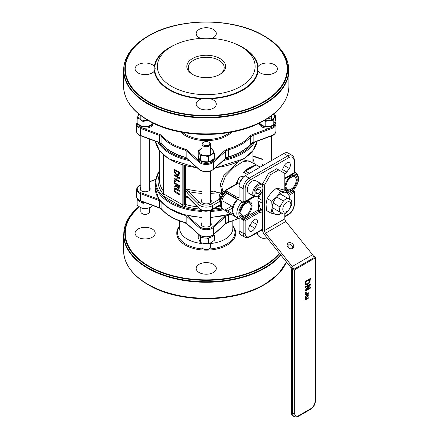 <?xml version="1.0" encoding="UTF-8"?>
<svg xmlns="http://www.w3.org/2000/svg" width="439" height="439" viewBox="0 0 439 439"><rect width="100%" height="100%" fill="white"/><g stroke="black" fill="none" stroke-linecap="round" stroke-linejoin="round"><path stroke-width="0.66" d="M147.68 213.826L148.19 213.53L147.68 213.826A3.594 2.074 180 0 1 142.598 213.826L142.093 213.53A4.313 2.491 0 0 0 148.19 213.53L148.19 213.53A4.313 2.491 0 0 0 149.452 211.768L149.452 207.801M140.826 207.718L140.826 211.768A4.313 2.491 0 0 0 142.093 213.53M209.288 248.803L208.777 249.1A3.594 2.074 180 0 1 203.696 249.1L203.186 248.803A4.313 2.491 0 0 0 209.288 248.803A4.313 2.491 0 0 0 210.55 247.047L210.55 242.992M201.924 243.074L201.924 247.047A4.313 2.491 0 0 0 203.186 248.803L203.186 248.803M209.288 142.461L208.777 142.165A3.594 2.074 180 0 1 208.777 145.1A3.594 2.074 180 0 1 203.696 145.1A3.594 2.074 180 0 1 203.696 142.165A3.594 2.074 180 0 1 208.777 142.165L209.288 142.461A4.313 2.491 0 0 1 210.55 144.222L210.55 154.934M203.696 142.165L203.186 142.461A4.313 2.491 0 0 0 201.924 144.222A4.313 2.491 0 0 0 203.186 145.984A4.313 2.491 0 0 0 207.888 146.522A4.313 2.491 0 0 0 210.55 144.222M262.451 200.628A2.875 1.663 120 0 0 262.017 203.12L262.451 204.536M261.2 193.204L258.417 198.219A2.875 1.663 120 0 0 258.384 198.28A2.875 1.663 -60 0 0 257.951 200.771L260.508 209.123A2.875 1.663 120 0 0 261.018 209.815L262.451 210.643M276.608 197.007L283.435 200.947A8.626 4.983 -60 0 1 287.896 198.373L291.342 200.365A8.626 4.983 -60 0 1 291.342 205.512L287.896 211.483A8.626 4.983 -60 0 1 285.663 213.261A8.626 4.983 -60 0 1 283.435 214.056L279.989 212.07A8.626 4.983 -60 0 1 279.989 206.917L283.435 200.947M280.044 193.84L287.896 198.373M273.162 202.977L279.989 206.917M272.136 207.537L279.989 212.07M294.07 191.014A1.438 0.302 141.2 0 0 293.455 191.19A1.438 0.829 60 0 1 293.965 192.501A1.438 0.829 0 0 0 294.382 191.914A1.438 1.438 0 0 0 294.07 191.014L292.945 189.878A1.438 0.829 -120 0 0 293.455 191.19L289.103 193.703M262.451 213.184A17.972 10.377 -60 0 1 260.585 212.481A17.972 10.377 -60 0 1 260.003 212.103L259.076 211.406A1.438 0.829 -120 0 0 258.895 211.143A1.438 0.829 60 0 1 258.384 209.831L244.155 218.051L243.14 220.669L243.14 218.545L242.119 219.226M252.315 221.821A4.313 2.491 -60 0 1 256.628 219.33A4.313 2.491 -60 0 1 256.628 224.313L254.834 228.253A5.032 2.903 -60 0 1 249.802 231.161A5.032 2.903 -60 0 1 249.802 225.35L252.315 221.821L256.628 224.313M258.483 210.385A17.972 10.377 120 0 0 261.359 210.012M258.895 211.143L244.66 219.357A1.438 0.302 141.2 0 0 243.14 220.669A1.438 0.829 0 0 0 245.171 220.669L260.003 212.103M258.384 195.953L258.384 198.28M258.384 202.187L258.384 209.831M244.391 202.176A1.438 0.829 60 0 0 244.155 202.791L243.14 201.342A1.438 1.136 84.9 0 0 244.282 202.187A1.438 1.136 84.9 0 0 244.66 202.066A1.438 0.829 -120 0 0 244.874 202A1.438 0.829 -120 0 0 245.171 201.342A1.438 0.829 180 0 1 243.14 201.342L243.14 188.704A1.438 0.829 0 0 0 245.171 188.704A7.189 4.149 -60 0 1 250.252 179.902L288.878 157.601A7.189 4.149 -60 0 1 293.965 160.537L293.965 172.862L294.382 173.103L294.382 159.95A1.438 0.829 180 0 1 293.965 160.537L293.965 172.862L284.818 178.141M281.701 171.649A4.313 2.491 -60 0 1 282.507 169.531L284.302 165.591A5.032 2.903 -60 0 1 289.334 162.682A5.032 2.903 -60 0 1 289.334 168.494L286.821 172.022A4.313 2.491 -60 0 1 284.818 174.206M239.074 230.963L243.14 233.307A8.626 4.983 120 0 0 244.924 237.258L240.857 234.909A8.626 4.983 -60 0 1 239.074 230.963L239.074 218.869L225.553 211.066L225.136 210.286M237.691 182.114L236.824 182.289L237.087 183.068L236.566 183.798A1.438 0.829 -120 0 0 236.566 183.798A1.438 0.829 -120 0 1 237.29 183.864L237.965 183.337M225.13 191.706L225.13 190.4L225.553 190.641L237.29 183.864M238.053 197.863A1.438 0.829 -120 0 0 238.772 197.934A1.438 0.829 -120 0 0 239.074 197.276L238.053 197.863L225.553 190.641L225.553 192.052L225.553 191.733L227.583 193.226L226.167 193.555L224.658 194.916L227.583 193.226L236.023 198.093A1.438 0.829 -120 0 1 237.005 199.547M232.994 213.952L227.583 210.83L232.615 207.927M242.119 201.616A11.502 6.64 120 0 0 239.2 218.748L235.134 216.4C230.919 211.016 231.622 205.315 237.252 199.295L238.053 199.268L242.119 201.616L243.14 203.471L243.14 201.342M239.87 212.893A8.626 4.983 120 0 0 241.653 216.844A8.626 4.983 120 0 0 250.279 211.861A8.626 4.983 120 0 0 250.279 201.902A8.626 4.983 120 0 0 243.634 204.212A8.626 4.983 120 0 0 239.87 212.893M284.818 179.002L293.965 173.718L293.965 174.124A10.064 5.811 -60 0 1 298.251 179.189A10.064 5.811 -60 0 1 293.965 189.204L293.965 190.877M285.037 186.816A8.626 4.983 120 0 0 286.821 190.767A8.626 4.983 120 0 0 295.447 185.785A8.626 4.983 120 0 0 295.447 175.825A8.626 4.983 120 0 0 288.802 178.135A8.626 4.983 120 0 0 285.037 186.816M293.965 173.718L294.333 173.076M247.415 174.497L243.552 172.269L244.353 172.242L244.885 171.012L245.588 171.095L256.332 164.888A1.438 0.818 -119.4 0 0 255.63 164.806A1.438 0.818 -119.4 0 0 255.619 164.812A1.438 0.818 -119.4 0 0 255.608 164.823C253.704 165.536 245.933 170.167 244.858 171.029M260.206 167.111L248.847 160.888M249.451 173.323L245.588 171.095M231.693 206.111L224.658 210.171L227.583 210.83M224.658 210.171A11.502 6.64 -60 0 1 223.649 209.765A11.502 6.64 -60 0 1 224.658 194.916M247.322 174.552L244.935 175.935M185.428 165.838L185.428 195.948L185.829 197.007L187.074 196.765L187.87 197.352A1.438 1.015 -45.1 0 1 187.645 196.749L185.428 195.948L185.253 206.511L184.599 204.541A0.719 0.417 180 0 1 185.428 204.464A46.721 26.977 0 0 0 197.369 206.796M198.154 207.581L197.907 203.438A8.626 4.977 0 0 0 212.339 205.671L219.478 201.545M187.645 193.226L197.907 203.438A1.438 1.015 -45.1 0 1 199.152 201.847L185.829 188.792L185.428 189.626L187.645 193.226A1.438 1.015 -45.1 0 1 188.885 191.634A48.158 27.805 0 0 0 201.924 193.39M220.96 192.93L217.953 192.672L213.848 191.141A46.721 26.977 180 0 1 210.55 191.388M210.55 199.476A5.032 2.903 180 0 1 211.269 200.974A5.032 2.903 180 0 1 208.163 203.658A5.032 2.903 180 0 1 202.681 203.027A5.032 2.903 180 0 1 201.205 200.974A5.032 2.903 180 0 1 201.924 199.476M223.007 191.788L221.69 186.301L225.437 176.094L234.047 167.292L243.058 161.574L248.842 160.888M262.313 165.898A5.032 2.903 180 0 1 262.303 165.701A5.032 2.903 180 0 1 263.021 164.202M249.917 161.508L242.443 159.653M238.278 161.837L223.835 175.485L220.367 184.182L221.788 192.364M286.848 211.576A5.729 3.309 120 0 0 290.355 202.538A5.729 3.309 120 0 0 283.342 206.588A5.729 3.309 120 0 0 286.848 211.576M239.074 197.276L239.074 186.356A8.626 4.983 -60 0 1 245.171 175.792L283.797 153.491A8.626 4.983 -60 0 1 288.11 153.063L292.176 155.411A8.626 4.983 120 0 0 287.863 155.84A1.438 0.829 60 0 1 288.878 157.601M286.821 172.022L282.507 169.531M284.302 165.591L289.334 168.494M249.802 225.35L254.834 228.253M174.157 189.593L174.623 191.431L176.171 192.886L179.342 194.718L179.342 193.939L175.145 191.261L174.733 189.928L175.145 189.077L179.342 191.25L179.342 190.471L176.171 188.638L174.623 188.304L174.157 189.593M176.171 188.638L174.623 188.304M175.249 189.022L174.832 189.867L175.249 191.201L179.447 193.879L179.342 194.718M179.342 191.25L179.342 190.471M176.275 188.578L179.447 190.411M174.261 178.964L179.342 181.9L179.342 181.17L175.32 178.849L179.342 178.81L179.342 177.702L174.261 174.766L174.261 175.49L178.646 178.025L174.261 178.091L174.261 178.964M179.342 178.81L179.342 177.702M179.342 181.17L179.342 181.9M175.518 178.849L179.447 181.115M174.261 174.766L179.447 177.641M174.261 178.091L178.547 177.965M179.342 172.225L174.261 169.289L174.667 172.955L176.796 175.386L178.942 175.43L179.447 172.165L179.447 173.504L178.711 175.633M174.261 169.289L179.447 172.165M178.453 174.634L176.807 174.574L175.183 172.818L174.848 170.409L178.761 172.67L178.234 174.832M174.947 170.469L175.287 172.763L176.906 174.519L178.558 174.579M178.761 175.605L179.041 175.375M174.261 187.14L176.473 186.328L177.965 188.408L179.074 188.386L179.342 185.532L174.261 182.597L174.261 183.376L176.286 184.545L176.286 185.439L174.261 186.125L174.261 187.14M178.585 187.585L177.91 187.563L177.109 186.767L176.846 184.874L178.761 185.977L178.497 187.656M176.95 184.929L177.213 186.712L178.014 187.502L178.689 187.524M179.342 185.532L179.178 188.326M174.261 182.597L179.447 185.472M174.261 186.125L176.286 185.417M174.261 180.308L174.261 181.247L175.232 181.806L175.337 180.808L174.261 180.308L175.337 180.808M175.232 181.806L175.232 180.868M137.27 198.702A7.907 4.566 0 0 0 145.49 202.834M198.401 234.157A7.907 4.566 0 0 0 206.237 238.114A7.907 4.566 0 0 0 214.073 234.157M163.319 193.659L162.891 193.604L163.335 193.522A0.719 0.417 0 0 0 163.544 193.813L182.86 204.964L182.86 165.119M138.027 237.241A10.064 5.811 180 0 1 135.08 233.131A10.064 5.811 180 0 1 145.139 227.325A10.064 5.811 180 0 1 155.203 233.131A10.064 5.811 180 0 1 148.991 238.503A10.064 5.811 180 0 1 138.027 237.241M199.125 272.515A10.064 5.811 180 0 1 196.173 268.41A10.064 5.811 180 0 1 206.237 262.599A10.064 5.811 180 0 1 216.301 268.41A10.064 5.811 180 0 1 210.089 273.777A10.064 5.811 180 0 1 199.125 272.515M267.916 238.931A10.064 5.811 180 0 1 260.217 237.241A10.064 5.811 180 0 1 257.27 233.131A10.064 5.811 180 0 1 257.303 232.659M232.835 225.805A29.468 17.017 180 0 1 223.248 247.025A29.468 17.017 180 0 1 185.401 245.165A29.468 17.017 180 0 1 179.644 225.805M285.174 264.662A82.45 47.604 180 0 1 264.541 284.571A82.45 47.604 180 0 1 147.938 284.571L148.656 284.988A81.434 47.017 0 0 0 263.823 284.988C233.784 303.223 178.7 303.228 148.656 284.988L147.938 284.571A82.45 47.604 180 0 1 127.305 264.662M149.452 187.387A5.032 2.903 180 0 1 150.171 188.88A5.032 2.903 180 0 1 147.065 191.563A5.032 2.903 180 0 1 141.583 190.938A5.032 2.903 180 0 1 140.107 188.88A5.032 2.903 180 0 1 140.826 187.387M210.55 222.661A5.032 2.903 180 0 1 211.269 224.153A5.032 2.903 180 0 1 208.163 226.842A5.032 2.903 180 0 1 202.681 226.211A5.032 2.903 180 0 1 201.205 224.153A5.032 2.903 180 0 1 201.924 222.661M137.418 123.425A7.907 4.566 0 0 0 142.922 126.827A7.907 4.566 0 0 0 150.731 125.675A7.907 4.566 0 0 0 152.992 122.986M153.046 123.013L153.046 123.617A7.907 4.566 180 0 1 150.731 126.849A7.907 4.566 180 0 1 140.87 127.458A7.907 4.566 180 0 1 137.231 123.617L137.231 123.26M259.614 123.425A7.907 4.566 0 0 0 268.191 126.986A7.907 4.566 0 0 0 275.242 122.448A7.907 4.566 0 0 0 275.072 121.51M275.242 122.448L275.242 123.617A7.907 4.566 180 0 1 271.609 127.458A7.907 4.566 180 0 1 263.543 127.628A7.907 4.566 180 0 1 259.427 123.617L259.427 123.26M214.144 158.534L214.144 158.896A7.907 4.566 180 0 1 212.893 161.36A7.907 4.566 180 0 1 199.586 161.36A7.907 4.566 180 0 1 198.329 158.896L198.329 157.722A7.907 4.566 0 0 0 205.381 162.26A7.907 4.566 0 0 0 213.958 158.698M180.643 132.051A29.468 17.017 0 0 0 185.401 135.651A29.468 17.017 0 0 0 231.841 132.046M198.499 156.783A7.907 4.566 0 0 0 198.329 157.722M240.802 46.501L242.685 47.593A51.544 29.759 180 0 1 257.622 66.305A51.544 29.759 180 0 1 257.655 66.569L257.622 70.953A51.544 29.759 180 0 1 210.265 98.298A51.544 29.759 180 0 1 209.809 98.32L210.303 98.764A10.064 5.811 180 0 1 216.301 104.076A10.064 5.811 180 0 1 210.089 109.448A10.064 5.811 180 0 1 199.125 108.186A10.064 5.811 180 0 1 196.173 104.076A10.064 5.811 180 0 1 202.17 98.764L202.214 98.298A51.544 29.759 180 0 1 169.794 89.671A51.544 29.759 180 0 1 154.852 70.953A0.719 0.587 -7.7 0 1 154.347 71.151A10.064 5.811 180 0 1 138.027 72.912A10.064 5.811 180 0 1 135.08 68.802A10.064 5.811 180 0 1 143.065 63.117A10.064 5.811 180 0 1 154.347 66.459L154.539 66.701A0.719 0.587 -173.1 0 0 154.819 66.569A51.544 29.759 180 0 1 154.852 66.305A51.544 29.759 180 0 1 169.789 47.593L171.676 46.501A48.877 28.217 0 0 0 171.676 86.412A48.877 28.217 0 0 0 240.797 86.412A48.877 28.217 0 0 0 240.802 46.501A48.877 28.217 0 0 0 171.676 46.501M154.539 66.701L155.203 68.391L154.369 71.123L154.852 70.953M154.369 71.123A10.064 5.811 180 0 1 154.347 71.151A52.049 30.05 0 0 0 202.17 98.764A10.064 5.811 180 0 1 202.225 98.748L209.826 98.621M202.214 98.298L202.571 98.352L202.225 98.748M154.819 70.695L154.819 66.569L154.797 70.772M209.809 98.32L202.67 98.32L209.809 98.32M257.66 70.695L257.655 66.569A0.719 0.587 173.1 0 0 257.934 66.701L258.132 66.459A10.064 5.811 180 0 1 269.414 63.117A10.064 5.811 180 0 1 277.399 68.802A10.064 5.811 180 0 1 271.187 74.169A10.064 5.811 180 0 1 260.217 72.912A10.064 5.811 180 0 1 258.132 71.151A0.719 0.587 7.7 0 1 257.622 70.953M257.677 70.767L258.105 71.123L257.27 68.385L257.934 66.701M210.303 98.764A52.049 30.05 0 0 0 258.132 71.151A10.064 5.811 180 0 1 258.105 71.123M200.788 38.412A10.064 5.811 180 0 1 199.125 37.639A10.064 5.811 180 0 1 196.173 33.529A10.064 5.811 180 0 1 206.237 27.717A10.064 5.811 180 0 1 216.301 33.529A10.064 5.811 180 0 1 211.691 38.412M127.305 100.333A82.45 47.604 0 0 0 147.938 120.242L148.656 120.659C178.695 138.894 233.778 138.9 263.823 120.659A81.434 47.017 180 0 1 148.656 120.659C178.689 138.894 233.778 138.9 263.823 120.659L264.541 120.242A82.45 47.604 0 0 0 285.174 100.333M193.045 74.674A17.972 10.377 180 0 1 188.271 67.628A17.972 10.377 180 0 1 206.237 57.257A17.972 10.377 180 0 1 224.208 67.628A17.972 10.377 180 0 1 219.434 74.674M192.512 74.378A19.409 11.205 0 0 0 219.961 74.378A19.409 11.205 0 0 0 219.961 58.535A19.409 11.205 0 0 0 192.512 58.535A19.409 11.205 0 0 0 192.512 74.378L192.512 74.378M306.241 292.802L305.27 293.362L305.27 292.418L306.241 291.858L306.241 292.802L305.731 292.506L305.27 292.775M305.731 292.154L305.731 292.506M309.764 279.588L305.851 281.849L306.192 283.868L307.816 283.748L309.462 281.909L309.764 279.588L309.259 279.297L305.346 281.553L305.681 283.578L306.373 284.022L305.681 283.578M305.851 281.849L305.346 281.553M308.727 283.04L307.295 284.274L305.709 284.637M309.945 282.14L307.805 284.565L305.676 284.598L305.27 281.404L310.351 278.469L309.945 282.14L309.479 281.871M309.841 278.765L309.714 280.96M310.351 288.143L305.27 291.079L305.27 290.201L309.649 285.076L305.27 287.605L305.27 286.881L310.351 283.945L310.351 285.054L306.329 289.74L310.351 287.419L310.351 288.143L309.841 287.852L305.27 290.492M306.329 289.74L305.884 289.482M310.351 285.054L309.841 284.757L309.599 285.048M309.841 284.236L309.841 284.757M309.649 285.076L309.144 284.785L305.27 287.018M307.964 293.384L306.823 294.048L306.976 295.003L307.865 294.47L307.964 293.384L307.563 293.148M306.823 294.048L306.417 293.812M306.312 293.872L306.312 294.146M307.459 294.926L306.482 294.717L306.949 294.629M306.834 295.48L306.598 295.178L305.27 297.198L306.482 294.778L306.482 294.24L305.27 294.942L305.27 294.476L308.315 292.714L308.156 294.607L307.492 295.392L306.318 295.019M307.08 295.041L306.62 295.238M307.81 293.005L307.81 293.296M306.482 294.24L306.076 294.009M305.484 299.524L305.204 298.745L305.484 297.647L308.315 295.677L308.315 296.144L305.802 297.746L305.549 298.547L305.802 299.058L308.315 297.757L308.315 298.224L305.484 299.524M305.906 299.03L304.979 299.228M308.315 298.224L307.915 297.988M305.039 298.251L305.292 298.767L305.039 298.251M305.231 298.361L305.802 299.058M308.315 296.144L307.915 295.908M294.673 269.809L315.004 258.072L315.004 401.57A5.751 3.32 -60 0 1 310.938 408.61L298.739 415.656A5.751 3.32 -60 0 1 294.673 413.308L294.673 269.809A1.438 0.829 180 0 1 292.637 269.809L292.637 413.308A7.189 4.149 120 0 0 294.125 416.595L296.166 417.05L298.438 416.315A1.438 0.829 60 0 0 298.739 415.656M291.2 268.635L291.2 412.133A1.438 0.829 0 0 0 291.622 412.72L291.622 269.222A1.438 0.829 180 0 1 291.2 268.635A1.438 0.829 180 0 1 291.622 268.048L293.828 269.327L314.159 257.589A5.751 3.32 60 0 0 312.579 254.752L285.833 221.481L265.502 233.219L292.248 266.489L312.579 254.752M313.501 256.129A1.438 0.829 180 0 1 313.984 256.31L315.004 256.897A1.438 0.829 180 0 1 315.421 257.484A1.438 0.829 180 0 1 315.004 258.072M291.622 269.222L292.637 269.809M262.451 190.872L262.451 229.427A5.751 3.32 -120 0 0 264.487 234.662L291.233 267.938A2.875 1.663 60 0 1 291.425 268.196M293.828 269.327A5.751 3.32 -120 0 0 292.248 266.489L291.233 267.938M292.698 248.381A3.594 2.837 35.1 0 0 291.935 245.67A3.594 2.837 35.1 0 0 287.111 244.452M292.95 244.227A3.594 2.837 -144.9 0 1 293.351 247.761A3.594 2.837 -144.9 0 1 288.78 248.013A3.594 2.837 -144.9 0 1 287.468 243.623A3.594 2.837 -144.9 0 1 292.95 244.227M262.451 184.918L262.451 184.012L264.487 185.181L264.487 230.596A2.875 1.663 -120 0 0 265.502 233.219L264.487 234.662M284.818 213.678L284.818 218.858A2.875 1.663 -120 0 0 285.833 221.481M264.487 185.181L270.583 174.618L268.553 173.443L262.451 184.012M270.583 174.618L278.716 169.926L284.818 173.449L284.818 190.339M268.553 173.443L276.685 168.752L278.716 169.926M281.613 213.008L279.242 214.847L275.89 214.435L270.995 213.129L272.131 207.62L271.725 201.216L276.993 196.562L280.713 191.02L285.608 192.32L288.961 192.732L289.361 199.218A12.221 7.057 120 0 0 289.367 199.136A12.221 7.057 120 0 0 285.608 192.32A12.221 7.057 120 0 0 276.993 196.562A12.221 7.057 120 0 0 272.131 207.62A12.221 7.057 120 0 0 275.89 214.435A12.221 7.057 120 0 0 281.454 212.915M288.961 192.732L284.406 190.103L279.506 188.803L276.153 188.391L270.89 193.045L267.17 198.587L266.034 204.097L266.44 210.5L270.995 213.129M271.725 201.216L267.17 198.587M280.713 191.02L276.153 188.391M222.194 192.128L221.569 192.485A3.43 1.981 120 0 0 219.143 196.688L219.143 197.407A4.313 2.491 -60 0 1 222.194 192.128A4.313 2.491 -60 0 1 223.446 191.717M219.385 198.642A4.313 2.491 -60 0 1 219.143 197.407L219.143 197.407M243.157 204.744L245.966 203.504A7.189 4.149 120 0 0 241.565 208.98L242.471 205.622M248.447 201.55L250.367 203.899A7.189 4.149 120 0 0 245.966 203.504L248.386 201.512M241.565 214.847L239.645 212.498L241.565 208.98A7.189 4.149 120 0 0 241.565 214.847A7.189 4.149 120 0 0 245.966 215.242L242.58 216.674L241.565 214.847M251.382 205.721L250.367 209.765A7.189 4.149 120 0 0 250.367 203.899L251.382 205.721M248.447 213.288L245.966 215.242A7.189 4.149 120 0 0 250.367 209.765L248.447 213.288M240.369 215.395L242.58 216.674M288.324 178.668L291.134 177.427A7.189 4.149 120 0 0 286.733 182.904L287.638 179.546M293.614 175.474L295.535 177.822A7.189 4.149 120 0 0 291.134 177.427L293.554 175.435M286.733 188.77L284.812 186.421L286.733 182.904A7.189 4.149 120 0 0 286.733 188.77A7.189 4.149 120 0 0 291.134 189.165L287.748 190.597L286.733 188.77M296.55 179.644L295.535 183.689A7.189 4.149 120 0 0 295.535 177.822L296.55 179.644M293.614 187.212L291.134 189.165A7.189 4.149 120 0 0 295.535 183.689L293.614 187.212M285.537 189.319L287.748 190.597M239.079 184.303L238.586 184.012A4.313 2.491 -60 0 1 237.691 182.042A4.313 2.491 -60 0 1 240.742 176.758A4.313 2.491 -60 0 1 242.899 176.544L243.398 176.835M254.214 196.354L248.721 193.187A7.189 4.149 -60 0 1 248.721 184.885A7.189 4.149 -60 0 1 255.91 180.736L261.397 183.908A7.189 4.149 120 0 0 257.803 184.265A7.189 4.149 120 0 0 253.111 190.597A7.189 4.149 120 0 0 254.214 196.354L256.047 196.76L258.373 195.959L261.699 192.419L263.137 187.777L262.67 185.302L261.397 183.908M240.742 176.758L240.117 177.12A3.43 1.981 120 0 0 237.691 181.318L237.691 182.042M255.877 193.643L255.877 190.257L258.417 187.096L260.958 187.321L260.958 190.713L258.417 193.873L255.877 193.643M255.877 191.157L257.907 188.951L260.958 190.713M255.877 192.403L258.417 193.873M257.907 188.951L257.731 187.947M225.13 190.702L221.953 193.028L219.023 200.59L219.884 202.198M221.953 193.028L223.286 193.797M219.023 200.59L220.027 201.172M244.303 176.368L243.228 176.939L239.085 184.133L239.134 185.335M201.924 148.294A7.189 4.149 0 0 0 201.155 148.684A7.189 4.149 0 0 0 199.295 152.69A7.189 4.149 0 0 0 204.376 155.625A7.189 4.149 0 0 0 211.318 154.55A7.189 4.149 0 0 0 213.178 150.544A7.189 4.149 0 0 0 210.55 148.294M210.55 148.19L212.108 148.75L214.254 153.381L211.318 154.55L208.388 156.767L204.376 155.625L200.371 155.527L198.219 150.901L201.924 148.278M198.219 150.901L198.219 155.955L199.295 158.792L200.371 160.586L204.376 161.728L208.388 161.826L211.318 160.652L214.254 158.435L214.254 153.381M208.388 156.767L208.388 161.826M200.371 155.527L200.371 160.586M198.219 233.992L198.219 237.883L200.371 242.515L204.376 243.656L208.388 243.755L211.318 242.586L214.254 240.363L214.254 235.309L213.316 235.578M213.974 234.481L214.254 235.309M209.573 237.686L208.388 238.701L206.714 238.103M201.945 237.378L200.371 237.461L199.986 236.341M208.388 243.755L208.388 238.701M200.371 242.515L200.371 237.461M266.907 118.821A4.313 2.491 0 0 0 271.494 115.682M264.635 120.187A7.189 4.149 0 0 0 269.195 120.352A7.189 4.149 0 0 0 274.276 117.416A7.189 4.149 0 0 0 273.448 114.162M273.508 114.113L275.352 115.627L273.206 120.253L269.195 120.352L265.189 121.493L264.053 120.522M259.317 123.068L262.253 125.378L265.189 126.553L269.195 126.454L273.206 125.313L275.352 120.681L275.352 115.627M273.206 120.253L273.206 125.313M265.189 121.493L265.189 126.553M139.026 114.162A7.189 4.149 0 0 0 138.197 115.27A7.189 4.149 0 0 0 140.057 119.276A7.189 4.149 0 0 0 146.999 120.352A7.189 4.149 0 0 0 147.844 120.187M147.927 120.237L142.993 121.493L140.057 119.276L137.122 118.107L138.872 114.03M137.122 118.107L137.122 123.161L140.057 125.378L142.993 126.553L146.999 126.454L151.011 125.313L152.432 122.706M142.993 121.493L142.993 126.553M151.011 121.965L151.011 125.313M138.06 200.305L137.122 200.036L137.122 205.09L140.057 207.312L142.993 208.481L146.999 208.382L151.011 207.241L152.152 205.304M144.667 202.829L142.993 203.427L141.808 202.412M137.122 200.036L137.402 199.207M142.993 208.481L142.993 203.427M151.011 207.241L151.011 204.876M260.508 209.123L262.451 210.248M257.951 200.771L262.017 203.12M258.417 198.219L262.451 200.546M289.279 195.207L293.965 192.501L293.965 205.139A7.189 4.149 -60 0 1 288.878 213.941L284.818 216.29M262.451 229.202L250.252 236.242A7.189 4.149 -60 0 1 245.171 233.307L245.171 220.669A1.438 0.829 60 0 0 244.66 219.357A1.438 0.829 60 0 1 244.155 218.051M254.011 196.238L245.171 201.342L245.171 188.704M236.824 182.289A20.847 12.034 120 0 0 236.089 184.073M225.553 211.066L225.553 210.369M244.155 202.791L254.834 196.628M243.14 218.545A10.064 5.811 -60 0 1 238.854 213.48A10.064 5.811 -60 0 1 243.14 203.471M292.945 189.878L288.483 192.458M245.171 233.307A1.438 0.829 0 0 1 243.14 233.307L243.14 220.669M244.924 237.258L247.141 237.784L249.956 236.901A1.438 0.829 -120 0 0 250.252 236.242M284.818 216.778L288.582 214.6A1.438 0.829 -120 0 0 288.878 213.941M288.582 214.6C292.138 212.185 294.07 208.838 294.382 204.552A1.438 0.829 180 0 1 293.965 205.139M283.797 153.491L287.863 155.84L249.237 178.141A1.438 0.829 60 0 1 250.252 179.902M245.171 175.792L249.237 178.141A8.626 4.983 120 0 0 243.14 188.704L239.074 186.356M252.403 166.463A20.847 12.034 120 0 0 243.552 172.269M210.55 211.433A51.034 29.462 180 0 0 223.654 209.771L222.633 209.178A11.502 6.64 -60 0 1 225.553 192.052M235.134 216.4A11.502 6.64 -60 0 1 238.053 199.268M293.751 189.857C299.393 182.536 300.095 176.835 295.87 172.752A11.502 6.64 120 0 0 294.382 172.253M252.957 156.284L263.021 159.653M197.989 207.345C201.375 211.466 206.056 212.3 212.037 209.847A1.438 0.829 -120 0 0 212.339 209.189A8.626 4.977 180 0 1 197.907 206.961L187.645 196.749M219.934 204.804L212.339 209.189L212.339 205.671A1.438 0.829 -120 0 0 211.318 203.91A7.189 4.149 180 0 1 199.295 202.05A1.438 0.829 0 0 0 199.152 201.847M201.924 191.388A46.721 26.977 180 0 1 185.829 188.792M210.55 193.39A48.158 27.805 0 0 0 217.953 192.672M219.237 199.339L211.318 203.91M199.295 202.05A1.438 1.136 155.1 0 0 197.907 203.438M254.313 164.043A48.158 27.805 0 0 0 252.957 158.956M185.829 197.007A46.721 26.977 0 0 0 188.133 197.61M217.974 206.423A46.721 26.977 0 0 0 220.23 206.05M163.544 154.983L163.544 193.813A1.438 0.829 -60 0 1 162.529 195.574A2.157 1.246 180 0 1 162.529 193.813L162.891 193.604A48.158 27.805 180 0 1 159.516 174.744M221.196 207.916A48.158 27.805 180 0 1 213.563 208.969M199.246 208.997A48.158 27.805 180 0 1 185.253 206.511L184.89 206.725A2.157 1.246 180 0 1 181.839 206.725L162.529 195.574M159.516 150.654L159.516 180.314A46.721 26.977 0 0 0 163.335 190.992M163.209 193.901A1.438 0.829 60 0 1 162.529 193.813M183.875 165.415L183.875 204.964A0.719 0.417 0 0 1 182.86 204.964A1.438 0.829 -60 0 1 181.839 206.725M184.599 165.613L184.599 204.541L183.875 204.964A1.438 0.829 -120 0 0 184.89 206.725M159.516 170.705A50.315 29.051 0 0 0 201.605 210.413M210.868 210.413A50.315 29.051 0 0 0 222.353 209.008M279.698 253.594A81.434 47.017 180 0 1 148.656 266.55A81.434 47.017 180 0 1 139.103 206.698M139.328 206.851A80.924 46.721 0 0 0 166.013 273.678A80.924 46.721 0 0 0 279.352 253.16M280.878 255.059A82.658 47.725 180 0 1 147.789 268.295A82.658 47.725 180 0 1 123.578 234.552L127.535 219.84L138.971 206.604A82.45 47.604 0 0 0 147.938 267.795A82.45 47.604 0 0 0 280.592 254.702M285.465 220.96A82.45 47.604 0 0 0 285.141 220.323M147.938 284.571C132.073 275.171 123.952 263.812 123.578 250.499A82.658 47.725 0 0 0 196.2 297.867A82.658 47.725 0 0 0 286.458 262.001M201.924 211.433A51.034 29.462 180 0 1 155.203 182.075L159.516 170.063M155.203 182.075L155.203 187.941A51.034 29.462 0 0 0 201.924 217.3M210.55 217.3A51.034 29.462 0 0 0 230.437 213.886M187.321 215.598A7.907 4.566 180 0 1 187.475 215.73A0.719 0.494 132 0 0 186.866 216.542L186.866 223.588L198.982 234.475A8.626 4.977 0 0 0 213.497 234.475L213.497 227.435A0.719 0.494 -132 0 0 212.893 226.623L225.004 215.73A0.719 0.494 48 0 1 225.608 216.542L213.497 227.435A8.626 4.977 180 0 1 198.982 227.435L186.866 216.542A7.189 4.149 0 0 0 184.04 215.072A49.596 28.634 180 0 1 167.588 207.411M228.406 214.77L228.439 215.072A7.189 4.149 0 0 0 225.608 216.542L225.608 223.588A0.719 0.494 48 0 1 225.481 223.895L213.37 234.788A0.719 0.494 48 0 0 213.497 234.475L225.608 223.588A7.189 4.149 180 0 1 228.439 222.118L225.481 223.895M231.073 214.254A49.596 28.634 180 0 1 228.439 215.072L228.439 222.118A49.596 28.634 0 0 0 238.234 218.392M155.368 179.666L149.452 181.856M140.826 185.055A7.907 4.566 0 0 0 140.87 192.721A0.719 0.318 110.3 0 0 140.48 193.659A8.626 4.977 180 0 1 136.518 189.467C137.242 186.981 138.609 185.477 140.617 184.956M159.533 199.975A0.719 0.318 110.3 0 0 159.346 200.65L140.48 193.659L140.48 200.7L159.346 207.696L159.346 200.65A7.189 4.149 0 0 1 160.504 201.188M140.87 192.721L159.198 199.515M184.073 214.77L184.04 222.118A7.189 4.149 180 0 1 186.866 223.588A0.719 0.494 132 0 0 186.992 223.895L184.161 222.436C174.415 219.571 167.023 215.297 161.986 209.612L159.483 208.02L140.617 201.029C138.609 200.502 137.242 198.999 136.518 196.513A8.626 4.977 0 0 0 140.48 200.7A0.719 0.318 110.3 0 0 140.617 201.029M187.475 215.73L199.586 226.623A0.719 0.494 132 0 0 198.982 227.435L198.982 234.475A0.719 0.494 -48 0 0 199.103 234.788C203.861 237.801 208.618 237.801 213.37 234.788M199.586 226.623A7.907 4.566 0 0 0 212.893 226.623M161.887 202.703L161.887 209.326A49.596 28.634 0 0 0 184.04 222.118L184.161 222.436M159.483 208.02A0.719 0.318 110.3 0 1 159.346 207.696A7.189 4.149 180 0 1 161.887 209.326A0.719 0.527 139.1 0 0 161.986 209.612M232.835 226.277A28.7 16.572 180 0 1 208.948 249.001M203.526 249.001A28.7 16.572 180 0 1 185.944 244.221A28.7 16.572 180 0 1 179.644 226.277M179.644 220.954L179.644 228.357A26.598 15.354 0 0 0 201.924 243.508M210.55 243.508A26.598 15.354 0 0 0 232.835 228.357L232.835 220.954M159.73 134.455A0.719 0.318 -69.7 0 0 159.346 135.388A7.189 4.149 180 0 1 161.887 137.023A49.596 28.634 0 0 0 184.04 149.814A7.189 4.149 180 0 1 186.866 151.279L198.982 162.172A8.626 4.977 0 0 0 213.497 162.172L213.497 169.213A0.719 0.494 48 0 1 213.37 169.525L225.481 158.633A0.719 0.494 -132 0 0 225.608 158.325L213.497 169.213A8.626 4.977 180 0 1 198.982 169.213L186.866 158.325A0.719 0.494 -48 0 0 186.992 158.633L199.103 169.525A0.719 0.494 -48 0 1 198.982 169.213L198.982 162.172A0.719 0.494 132 0 1 199.586 161.36L187.475 150.467A7.907 4.566 0 0 0 184.358 148.854A48.877 28.217 180 0 1 162.529 136.249A7.907 4.566 0 0 0 159.73 134.455L140.87 127.458A0.719 0.318 -69.7 0 0 140.48 128.397L159.346 135.388L159.346 142.434L140.48 135.437A8.626 4.977 180 0 1 136.518 131.25L136.518 124.204A8.626 4.977 0 0 0 140.48 128.397L140.48 135.437A0.719 0.318 -69.7 0 0 140.617 135.766C138.609 135.239 137.242 133.736 136.518 131.25M225.004 150.467L212.893 161.36A0.719 0.494 -132 0 1 213.497 162.172L225.608 151.279L225.608 158.325A7.189 4.149 0 0 1 228.439 156.855L228.439 149.814L228.115 148.854A7.907 4.566 0 0 0 225.004 150.467A0.719 0.494 -132 0 1 225.608 151.279A7.189 4.149 180 0 1 228.439 149.814A49.596 28.634 0 0 0 250.587 137.023A0.719 0.527 -139.1 0 0 249.945 136.249A48.877 28.217 180 0 1 228.115 148.854M252.996 142.757L271.856 135.766A0.719 0.318 -110.3 0 0 271.993 135.437L253.133 142.434A0.719 0.318 -110.3 0 1 252.996 142.757L250.488 144.354A0.719 0.527 -139.1 0 0 250.587 144.069L250.587 137.023A7.189 4.149 180 0 1 253.133 135.388L271.993 128.397A0.719 0.318 -110.3 0 0 271.609 127.458L252.743 134.455A7.907 4.566 0 0 0 249.945 136.249M149.013 101.843A80.924 46.721 180 0 1 185.291 23.673A80.924 46.721 180 0 1 284.406 80.897A80.924 46.721 180 0 1 149.013 101.843M174.706 44.893A52.049 30.05 0 0 0 154.347 66.459M258.132 66.459A52.049 30.05 0 0 0 237.773 44.893M148.656 120.659L147.938 120.242A82.45 47.604 0 0 0 264.541 120.242C280.406 110.842 288.522 99.483 288.9 86.17A82.658 47.725 180 0 1 237.872 130.257A82.658 47.725 180 0 1 147.789 119.913A82.658 47.725 180 0 1 123.578 86.17L123.578 70.218A82.658 47.725 0 0 0 206.237 117.943A82.658 47.725 0 0 0 288.9 70.218C288.522 56.905 280.406 45.546 264.541 36.146L264.541 36.146A82.45 47.604 180 0 1 264.536 103.467A82.45 47.604 180 0 1 147.938 103.467A82.45 47.604 180 0 1 147.938 36.146C132.073 45.546 123.952 56.905 123.578 70.218M148.656 102.221A81.434 47.017 0 0 0 263.823 102.221A81.434 47.017 0 0 0 263.823 35.729A81.434 47.017 0 0 0 148.656 35.729A81.434 47.017 0 0 0 148.656 102.221M257.073 141.243A51.034 29.462 180 0 1 215.489 167.621M196.985 167.621A51.034 29.462 180 0 1 155.401 141.243L159.56 150.714L168.669 158.819L197.363 167.961M157.859 142.154A51.034 29.462 0 0 0 189.099 160.526M223.374 160.526A51.034 29.462 0 0 0 254.615 142.154M253.144 142.702A50.315 29.051 180 0 1 224.889 159.17M187.585 159.17A50.315 29.051 180 0 1 159.335 142.702M228.115 157.069L228.439 156.855A49.596 28.634 180 0 0 250.587 144.069A7.189 4.149 0 0 1 253.133 142.434L253.133 135.388A0.719 0.318 -110.3 0 0 252.743 134.455M271.856 135.766C273.876 135.234 275.242 133.73 275.961 131.25A8.626 4.977 180 0 1 271.993 135.437L271.993 128.397A8.626 4.977 0 0 0 275.961 124.204L275.209 122.015M140.617 135.766L159.483 142.757A0.719 0.318 -69.7 0 1 159.346 142.434A7.189 4.149 0 0 1 161.887 144.069L161.887 137.023A0.719 0.527 -40.9 0 1 162.529 136.249M161.986 144.354A0.719 0.527 -40.9 0 1 161.887 144.069A49.596 28.634 180 0 0 184.04 156.855L184.161 157.173C174.415 154.308 167.023 150.034 161.986 144.354L159.483 142.757M184.358 157.069L186.992 158.633M187.475 150.467A0.719 0.494 -48 0 0 186.866 151.279L186.866 158.325A7.189 4.149 0 0 0 184.04 156.855L184.04 149.814L184.358 148.854M182.635 132.419A28.7 16.572 0 0 0 185.944 134.707A28.7 16.572 0 0 0 229.855 132.408M305.851 282.442L305.346 282.151M307.805 284.565L307.295 284.274M310.351 279.808L309.841 279.511M306.823 294.459L306.482 294.262M307.492 295.392L306.982 295.101M308.156 294.607L307.871 294.448M308.315 293.62L307.964 293.417M306.417 299.321L305.956 299.058M305.665 298.981L305.292 298.767M305.802 297.746L305.522 297.587M306.417 297.241L306.038 297.022M294.125 416.595L293.109 416.007A7.189 4.149 -60 0 1 291.622 412.72L292.637 413.308A1.438 0.829 180 0 0 294.673 413.308M315.004 401.57A1.438 0.829 0 0 0 315.421 400.983L315.421 257.484M310.938 408.61A1.438 0.829 60 0 1 310.636 409.269C313.572 407.282 315.169 404.517 315.421 400.983M264.487 230.596L284.818 218.858M258.417 185.318A6.327 3.655 -60 0 1 262.292 190.828A6.327 3.655 -60 0 1 254.543 195.3A6.327 3.655 -60 0 1 258.417 185.318M140.826 115.567L140.826 119.66M140.826 135.843L140.826 190.378M149.452 139.037L149.452 190.378M263.021 139.037L263.021 165.487M271.648 115.567L271.648 119.66M271.648 135.843L271.648 160.509M201.924 144.222L201.924 154.934M201.924 171.111L201.924 202.472M201.924 210.533L201.924 225.651M210.55 171.111L210.55 202.472M210.55 210.533L210.55 225.651M244.282 202.187A1.438 1.438 0 0 0 244.874 202L254.444 196.474M225.13 190.4L236.572 183.793M249.956 236.901L262.456 229.685M294.382 204.552L294.382 191.914M294.382 159.95L293.74 157.069L292.176 155.411M222.633 209.178C218.359 203.575 219.198 197.742 225.141 191.684M239.2 218.748L242.63 219.346M284.818 178.629L294.382 173.103M263.021 159.313L252.957 155.944M187.87 197.352L198.055 207.482M212.037 209.847L220.016 205.243M252.957 163.264L252.957 150.654M295.87 172.752L294.382 171.896M258.384 202.917L258.659 203.07M163.248 193.884L163.335 154.797M284.999 219.95L285.723 221.338M288.9 248.09L288.9 244.04M123.578 250.499L123.578 234.552M263.823 284.988L278.161 274.205L286.486 262.034M155.203 187.941L158.731 198.851L168.741 208.168L183.815 214.698L201.924 217.607M210.55 217.607L230.749 214.067M149.452 181.68L155.395 179.474M136.518 196.513L136.518 189.467M238.476 218.529L228.318 222.436M199.103 234.788L186.992 223.895M147.938 120.242C132.073 110.842 123.952 99.483 123.578 86.17M288.9 86.17L288.9 70.218M264.541 36.146L263.823 35.729C233.784 17.494 178.7 17.489 148.656 35.729L147.938 36.146M257.078 141.243L252.913 150.714L243.804 158.825L215.11 167.961M250.488 144.354C245.45 150.034 238.059 154.308 228.318 157.173L225.481 158.633M213.37 169.525C208.618 172.538 203.861 172.538 199.103 169.525M137.122 122.229L136.518 124.204M275.961 131.25L275.961 124.204M306.987 295.008L306.482 294.717M305.215 298.739L305.725 299.03M293.109 416.007L291.699 414.471L291.2 412.133M310.636 409.269L298.438 416.315M236.884 199.152L227.161 193.533M232.895 206.807L222.847 201.002"/></g></svg>
